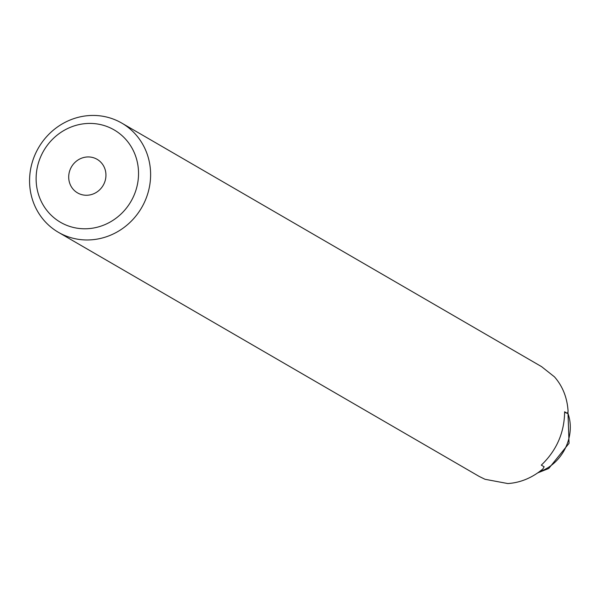 <?xml version="1.0" encoding="UTF-8"?>
<svg xmlns="http://www.w3.org/2000/svg" width="599" height="599" viewBox="0 0 599 599"><rect width="100%" height="100%" fill="white"/><g stroke="black" fill="none" stroke-linecap="round" stroke-linejoin="round"><path stroke-width="0.9" d="M108.696 127.19A53.423 50.451 -59.9 0 0 40.784 156.519A53.423 50.451 -59.9 0 0 65.957 225.014A53.423 50.451 -59.9 0 0 133.869 195.686A53.423 50.451 -59.9 0 0 108.696 127.19M64.834 235.512A63.135 59.623 120.1 0 1 58.41 232.315A63.135 59.623 120.1 0 1 36.704 151.128A63.135 59.623 120.1 0 1 115.345 119.897A63.135 59.623 120.1 0 1 121.769 123.095A63.135 59.623 120.1 0 1 143.475 204.281A63.135 59.623 120.1 0 1 64.834 235.512M79.555 193.889A19.423 18.344 -59.9 0 0 103.754 184.282A19.423 18.344 -59.9 0 0 97.075 159.297A19.423 18.344 -59.9 0 0 95.099 158.316A19.423 18.344 -59.9 0 0 70.899 167.922A19.423 18.344 -59.9 0 0 77.578 192.908A19.423 18.344 -59.9 0 0 79.555 193.889M58.41 232.315L479.267 476.475L485.025 479.282L507.825 483.558C520.501 482.697 532.167 477.845 542.829 468.995L544.154 466.793L541.309 465.138C556.621 450.418 564.393 432.628 564.625 411.775L567.47 413.43L568.084 411.184C567.208 397.646 562.656 386.198 554.449 376.838L541.556 366.633L121.769 123.095M564.625 412.277L567.47 413.43M539.437 471.675A41.765 34.974 -62.9 0 0 546.909 468.306A41.765 34.974 -62.9 0 0 567.68 412.726M567.942 411.768L569.05 443.312L548.736 468.5L537.797 472.851"/></g></svg>
